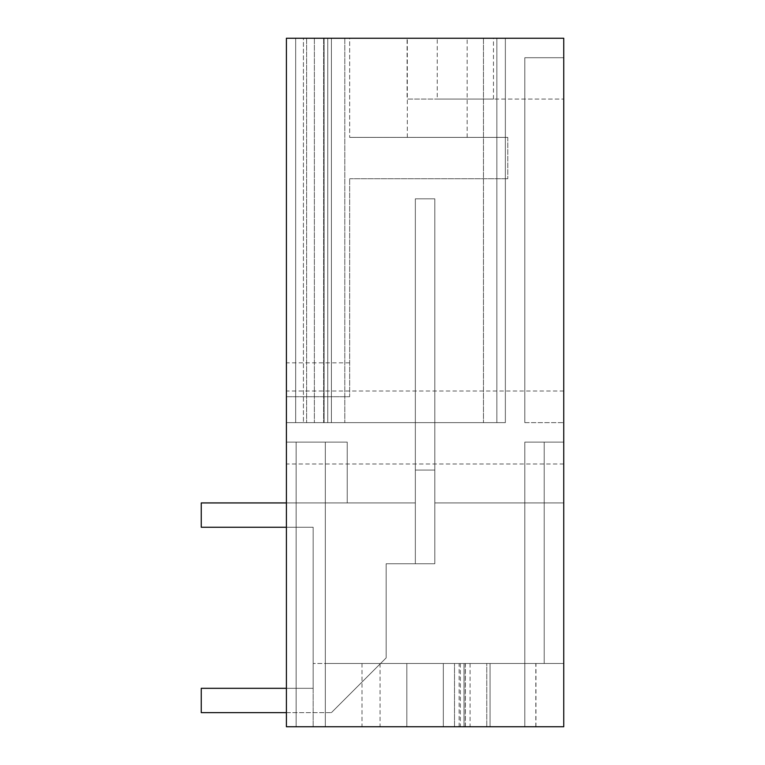 <?xml version="1.0" encoding="UTF-8"?>
<svg xmlns="http://www.w3.org/2000/svg" width="765" height="765" viewBox="0 0 765 765"><rect width="100%" height="100%" fill="white"/><g stroke="black" fill="none" stroke-linecap="round" stroke-linejoin="round"><path stroke-width="0.57" stroke-dasharray="3.83 2.87" d="M490.059 726.75L286.406 726.75L563.748 726.75L563.748 38.25L286.406 38.25L286.406 726.75L563.748 726.75L563.748 442.103L524.819 442.103L563.748 442.103L524.819 442.103L563.748 442.103L524.819 442.103L544.211 442.103L544.211 663.494L524.819 663.494L524.819 442.103L563.748 442.103L524.819 442.103L524.819 663.494L544.211 663.494L544.211 442.103L524.819 442.103L563.748 442.103L544.211 442.103L563.748 442.103L563.748 726.75L563.748 442.103L563.748 726.75L563.748 442.103L563.748 726.75L563.748 442.103L563.748 726.75L563.748 442.103L563.748 726.75L563.748 442.103L563.748 726.75L296.132 726.75L563.748 726.75L296.132 726.75L296.132 442.103L347.224 442.103L296.132 442.103L347.224 442.103L347.224 502.93L347.224 442.103L286.406 442.103L347.224 442.103L347.224 502.93L347.224 442.103L296.132 442.103L347.224 442.103L347.224 502.93L347.224 442.103L296.132 442.103L325.326 442.103L296.132 442.103L296.132 726.75L296.132 442.103L296.132 726.75L296.132 442.103L296.132 726.75L296.132 442.103L296.132 726.75L563.748 726.75L296.132 726.75L563.748 726.75L296.132 726.75L296.132 442.103L296.132 726.75L296.132 442.103L296.132 726.75L296.132 442.103L296.132 726.75L296.132 442.103L296.132 726.75L563.748 726.75L296.132 726.75L563.748 726.75L296.132 726.75L563.748 726.75L296.132 726.75L563.748 726.75L296.132 726.75L563.748 726.75L563.748 502.93L563.748 726.75L563.748 502.93L563.748 726.75L563.748 502.93L563.748 726.75L563.748 502.93L563.748 726.75L524.819 726.75L524.819 442.103L524.819 663.494L325.326 663.494L524.819 663.494L524.819 442.103L563.748 442.103L524.819 442.103L524.819 663.494L325.326 663.494L325.326 442.103L286.406 442.103L325.326 442.103L325.326 726.75L325.326 663.494L524.819 663.494L524.819 442.103L563.748 442.103L524.819 442.103L524.819 663.494L524.819 442.103L544.211 442.103L544.211 663.494L544.211 442.103L524.819 442.103L524.819 663.494L524.819 442.103L524.819 663.494L325.326 663.494L490.059 663.494L325.326 663.494L325.326 442.103L325.326 726.75L286.406 726.75L286.406 442.103L325.326 442.103L325.326 726.75L490.059 726.75L325.326 726.75L325.326 442.103L325.326 726.75L325.326 663.494L544.211 663.494L524.819 663.494L524.819 442.103L524.819 726.75L524.819 663.494L325.326 663.494L325.326 442.103L325.326 726.75L286.406 726.75L286.406 442.103L325.326 442.103L325.326 663.494L454.515 663.494L454.515 726.75L490.059 726.75L490.059 663.494L325.326 663.494L524.819 663.494L524.819 442.103L524.819 663.494L325.326 663.494L325.326 442.103L325.326 726.75L454.515 726.75L454.515 663.494L465.235 663.494L465.235 726.75L464.001 726.75L490.059 726.75L325.326 726.75L325.326 663.494L524.819 663.494L524.819 726.75L286.406 726.75L286.406 442.103L286.406 726.75L286.406 442.103L286.406 726.75L286.406 442.103L286.406 726.75L325.326 726.75L286.406 726.75L325.326 726.75L325.326 442.103L325.326 726.75L325.326 442.103L325.326 726.75L325.326 663.494L490.059 663.494L490.059 726.75L490.059 663.494L325.326 663.494L325.326 726.75L465.235 726.75L465.235 663.494L464.001 663.494L490.059 663.494M286.406 38.25L286.406 422.643L323.652 422.643L286.406 422.643L295.673 422.643L286.406 422.643L295.673 422.643L295.673 38.25L286.406 38.25L286.406 422.643L323.652 422.643L295.673 422.643L295.673 38.25L286.406 38.25L286.406 422.643L286.406 38.25L286.406 422.643L286.406 38.25L286.406 422.643L286.406 38.25L349.653 38.25L349.653 137.384L349.653 38.25L286.406 38.25M286.406 427.511L286.406 391.011L286.406 427.511M407.095 38.25L563.748 38.25L407.095 38.25L437.236 38.25L407.095 38.25L407.095 99.067L563.748 99.067L407.095 99.067L437.236 99.067L407.095 99.067L407.095 38.25M437.236 38.25L493.463 38.25L437.236 38.25L437.236 99.067L493.463 99.067L437.236 99.067L437.236 38.25M505.359 38.25L314.377 38.25L505.359 38.25L496.848 38.25L496.848 422.643L505.359 422.643L303.428 422.643L505.359 422.643L496.848 422.643L496.848 38.25L496.848 422.643L314.377 422.643L505.359 422.643L331.408 422.643L331.408 38.25L303.428 38.25L505.359 38.25L496.848 38.25L496.848 422.643L314.377 422.643L505.359 422.643L505.359 38.25L303.428 38.25L327.764 38.25L327.764 422.643L327.764 38.25L327.764 422.643L327.764 38.25L327.764 422.643L303.428 422.643L327.764 422.643L327.764 38.25L327.764 422.643L303.428 422.643L331.408 422.643L331.408 38.25L331.408 422.643L331.408 38.25L483.461 38.25L303.428 38.25L327.764 38.25L327.764 422.643L505.359 422.643L505.359 38.25L483.461 38.25L483.461 422.643L483.461 38.25L505.359 38.25L505.359 422.643L505.359 38.25L505.359 422.643L505.359 38.25L505.359 422.643L505.359 38.25L505.359 422.643L505.359 38.25L505.359 422.643L505.359 38.25L324.111 38.25L505.359 38.25M451.58 38.25L407.324 38.25L451.58 38.25M303.428 38.25L327.764 38.25L327.764 422.643L327.764 38.25L327.764 422.643L303.428 422.643L327.764 422.643L327.764 38.25L303.428 38.25L324.111 38.25L324.111 422.643L324.111 38.25L324.111 422.643L324.111 38.25L303.428 38.25L327.764 38.25L303.428 38.25L303.428 422.643L303.428 38.25M563.748 38.25L563.748 99.067L563.748 38.25M563.748 57.71L563.748 422.643L563.748 57.71L563.748 422.643L563.748 57.71L524.819 57.71L563.748 57.71L524.819 57.71L524.819 422.643L563.748 422.643L524.819 422.643L524.819 57.71L563.748 57.71M563.748 427.511L563.748 391.011L563.748 427.511M295.673 38.25L295.673 422.643L286.406 422.643L295.673 422.643L295.673 38.25M563.748 663.494L544.211 663.494L544.211 442.103L544.211 663.494L563.748 663.494L486.76 663.494L486.76 726.75L443.318 726.75L486.76 726.75L486.76 663.494L563.748 663.494M286.406 502.93L415.347 502.93L347.224 502.93L347.224 442.103L347.224 502.93L415.347 502.93L415.347 563.748L434.807 563.748L434.807 502.93L563.748 502.93L434.807 502.93L434.807 470.083L415.347 470.083L415.347 502.93L347.224 502.93L415.347 502.93L415.347 563.748L415.347 422.643L434.807 422.643L434.807 470.083L415.347 470.083L415.347 502.93L347.224 502.93L415.347 502.93L415.347 563.748L434.807 563.748L415.347 563.748L415.347 422.643L434.807 422.643L434.807 502.93L563.748 502.93L434.807 502.93L434.807 563.748L434.807 422.643L434.807 470.083L415.347 470.083L415.347 502.93L347.224 502.93L415.347 502.93L415.347 563.748L434.807 563.748L434.807 422.643L434.807 470.083L415.347 470.083L415.347 563.748L415.347 422.643L415.347 502.93L201.252 502.93L415.347 502.93L415.347 563.748L434.807 563.748L415.347 563.748L415.347 422.643L415.347 502.93L201.252 502.93L415.347 502.93L415.347 563.748L415.347 198.823L415.347 502.93L201.252 502.93L415.347 502.93L415.347 563.748L415.347 198.823L415.347 502.93L201.252 502.93L201.252 527.257L201.252 502.93L201.252 527.257L201.252 502.93L201.252 527.257L201.252 502.93L201.252 527.257L313.162 527.257L313.162 688.309L201.252 688.309L313.162 688.309L201.252 688.309L313.162 688.309L201.252 688.309L313.162 688.309L201.252 688.309L201.252 712.636L201.252 688.309L201.252 712.636L201.252 688.309L201.252 712.636L201.252 688.309L201.252 712.636L286.406 712.636M306.622 38.25L306.622 422.643L306.622 38.25M406.827 726.75L313.162 726.75L406.827 726.75L406.827 663.494L406.827 726.75L406.827 663.494L313.162 663.494L406.827 663.494L362.008 663.494L406.827 663.494L406.827 726.75M425.072 726.75L470.083 726.75L425.072 726.75M323.652 38.25L323.652 422.643L323.652 38.25M344.795 38.25L344.795 422.643L344.795 38.25M314.377 38.25L314.377 422.643L314.377 38.25M459.134 726.75L459.134 663.494L486.76 663.494L443.318 663.494L443.318 726.75L443.318 663.494L443.318 726.75L443.318 663.494L465.369 663.494L465.369 726.75M465.369 663.494L464.001 663.494L464.001 726.75L464.001 663.494L464.001 726.75L464.001 663.494L459.134 663.494M415.347 422.643L434.807 422.643L415.347 422.643L415.347 470.083L434.807 470.083L434.807 502.93L563.748 502.93L434.807 502.93L434.807 563.748L434.807 422.643L415.347 422.643L434.807 422.643L434.807 563.748L415.347 563.748L415.347 198.823L415.347 470.083L434.807 470.083L434.807 502.93L563.748 502.93L434.807 502.93L434.807 563.748L415.347 563.748L415.347 198.823L415.347 470.083L434.807 470.083L415.347 470.083L415.347 422.643L434.807 422.643L415.347 422.643M286.406 396.71L349.653 396.71L286.406 396.71L349.653 396.71L349.653 178.752L349.653 396.71L286.406 396.71M535.93 726.75L535.949 663.494M535.806 726.75L535.806 663.494M460.348 663.494L460.348 726.75M425.072 663.494L470.083 663.494L425.072 663.494M313.162 726.75L313.162 663.494L313.162 726.75M524.819 422.643L524.819 57.71L524.819 422.643L563.748 422.643L524.819 422.643M422.902 137.384L467.147 137.384L422.902 137.384M507.788 137.384L507.788 178.752L507.788 137.384L349.653 137.384L507.788 137.384M349.653 178.752L507.788 178.752L349.653 178.752M454.515 726.75L454.515 663.494L454.515 726.75M465.235 663.494L465.235 726.75M434.807 563.748L386.153 563.748L386.153 657.9L331.408 712.636L201.252 712.636L331.408 712.636L386.153 657.9L331.408 712.636L386.153 657.9L331.408 712.636L386.153 657.9L331.408 712.636L386.153 657.9L386.153 563.748L434.807 563.748L434.807 198.823L415.347 198.823L434.807 198.823L434.807 563.748L386.153 563.748L386.153 657.9L386.153 563.748L434.807 563.748L434.807 198.823L415.347 198.823L434.807 198.823L434.807 470.083L415.347 470.083L434.807 470.083L434.807 563.748L386.153 563.748L386.153 657.9L386.153 563.748L434.807 563.748L434.807 198.823L415.347 198.823L434.807 198.823L434.807 470.083L415.347 470.083L434.807 470.083L434.807 563.748L386.153 563.748L386.153 657.9L386.153 563.748L434.807 563.748L434.807 198.823L415.347 198.823L434.807 198.823L434.807 470.083L415.347 470.083L434.807 470.083L434.807 563.748M286.406 688.309L313.162 688.309L313.162 527.257L313.162 688.309L313.162 527.257L201.252 527.257L313.162 527.257L313.162 688.309L313.162 527.257L201.252 527.257L286.406 527.257M313.162 527.257L201.252 527.257L313.162 527.257L313.162 688.309L313.162 527.257M434.807 470.083L415.347 470.083L434.807 470.083M349.653 362.83L286.406 362.83M563.748 464.001L286.406 464.001M563.748 391.011L286.406 391.011M493.463 99.067L493.463 38.25M470.083 663.494L470.083 726.75M380.071 663.494L380.071 726.75M362.008 663.494L362.008 726.75M467.147 137.384L467.147 38.25M407.324 137.384L407.324 38.25"/><path stroke-width="1.15" d="M286.406 38.25L286.406 726.75L563.748 726.75L563.748 38.25L286.406 38.25M286.406 527.257L201.252 527.257L201.252 502.93L286.406 502.93M286.406 712.636L201.252 712.636L201.252 688.309L286.406 688.309"/></g></svg>
